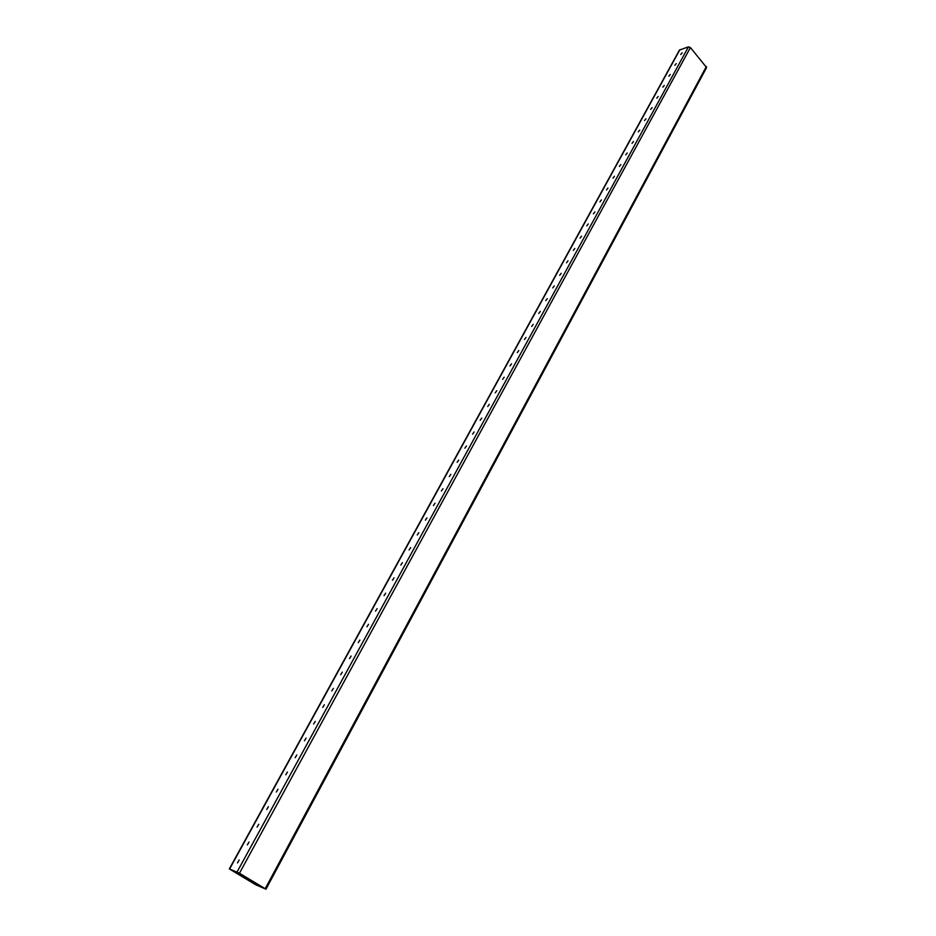 <?xml version="1.0" encoding="UTF-8"?>
<svg xmlns="http://www.w3.org/2000/svg" width="936" height="936" viewBox="0 0 936 936"><rect width="100%" height="100%" fill="white"/><g stroke="black" fill="none" stroke-linecap="round" stroke-linejoin="round"><path stroke-width="1.4" d="M680.718 54.534L682.145 52.825L680.718 54.534M674.809 65.333L676.237 63.601L674.809 65.333M668.842 76.202L670.27 74.47L668.842 76.202M662.828 87.165L664.267 85.422L662.828 87.165M656.768 98.221L658.207 96.455L656.768 98.221M650.66 109.36L652.111 107.581L650.66 109.36M644.506 120.592L645.957 118.802L644.506 120.592M638.293 131.906L639.744 130.104L638.293 131.906M632.046 143.325L633.496 141.511L632.046 143.325M625.728 154.826L627.19 153.001L625.728 154.826M619.375 166.432L620.837 164.596L619.375 166.432M612.951 178.132L614.425 176.272L612.951 178.132M606.493 189.926L607.955 188.054L606.493 189.926M599.964 201.813L601.438 199.93L599.964 201.813M593.389 213.806L594.875 211.91L593.389 213.806M586.767 225.892L588.241 223.985L586.767 225.892M580.074 238.095L581.56 236.164L580.074 238.095M573.335 250.392L574.821 248.449L573.335 250.392M566.537 262.782L568.023 260.828L566.537 262.782M559.681 275.289L561.179 273.324L559.681 275.289M552.755 287.914L554.264 285.925L552.755 287.914M545.782 300.631L547.291 298.631L545.782 300.631M538.75 313.466L540.259 311.442L538.75 313.466M531.648 326.407L533.157 324.371L531.648 326.407M524.488 339.464L526.009 337.416L524.488 339.464M517.269 352.638L518.79 350.567L517.269 352.638M509.98 365.929L511.512 363.835L509.98 365.929M502.632 379.326L504.165 377.22L502.632 379.326M495.214 392.851L496.747 390.721L495.214 392.851M487.738 406.493L489.271 404.352L487.738 406.493M480.191 420.264L481.724 418.099L480.191 420.264M472.575 434.152L474.119 431.964L472.575 434.152M464.888 448.168L466.432 445.957L464.888 448.168M457.131 462.314L458.687 460.079L457.131 462.314M449.303 476.576L450.86 474.33L449.303 476.576M441.406 490.979L442.974 488.709L441.406 490.979M433.438 505.522L435.006 503.217L433.438 505.522M425.4 520.182L426.968 517.865L425.4 520.182M417.28 534.994L418.848 532.654L417.28 534.994M409.079 549.935L410.658 547.572L409.079 549.935M400.819 565.016L402.398 562.63L400.819 565.016M392.465 580.238L394.056 577.828L392.465 580.238M384.041 595.612L385.632 593.178L384.041 595.612M375.535 611.126L377.126 608.657L375.535 611.126M366.947 626.792L368.538 624.3L366.947 626.792M358.266 642.599L359.88 640.084L358.266 642.599M349.514 658.57L351.129 656.031L349.514 658.57M340.681 674.692L342.295 672.118L340.681 674.692M331.753 690.967L333.368 688.37L331.753 690.967M322.733 707.405L324.359 704.773L322.733 707.405M313.642 723.996L315.268 721.34L313.642 723.996M304.446 740.762L306.084 738.083L304.446 740.762M295.168 757.692L296.806 754.978L295.168 757.692M285.784 774.786L287.434 772.048L285.784 774.786M276.319 792.055L277.969 789.282L276.319 792.055M266.748 809.5L268.41 806.692L266.748 809.5M257.096 827.12L258.757 824.277L257.096 827.12M247.326 844.927L248.999 842.049L247.326 844.927M237.475 862.91L239.148 859.985L237.475 862.91M229.332 868.912L679.454 50.064L688.44 46.858L690.417 47.56L706.598 67.544L265.976 889.188L255.727 884.777L229.332 868.912L239.452 873.241L265.976 889.188M264.081 888.194L256.394 885L231.169 869.907L238.797 873.031L264.092 888.17M679.864 49.737L229.601 868.982M688.44 46.858L237.065 872.001M690.417 47.56L239.452 873.241M706.364 66.503L265.227 888.662M256.394 885L256.979 883.912M257.423 884.181L256.85 885.234"/></g></svg>
